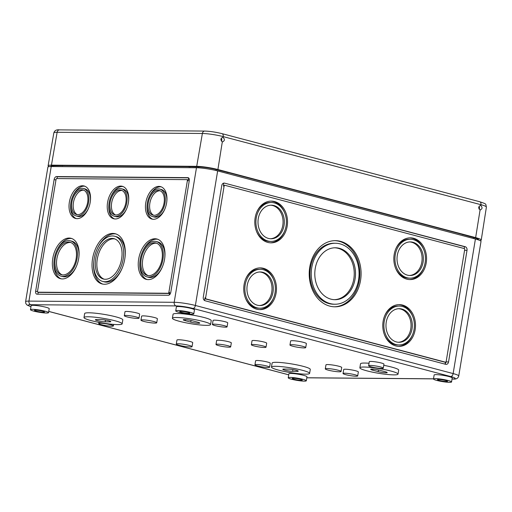 <?xml version="1.0" encoding="UTF-8"?>
<svg xmlns="http://www.w3.org/2000/svg" width="512" height="512" viewBox="0 0 512 512"><rect width="100%" height="100%" fill="white"/><g stroke="black" fill="none" stroke-linecap="round" stroke-linejoin="round"><path stroke-width="0.77" d="M452.051 378.957L452.544 378.963A12.218 1.491 9.4 0 0 450.752 376.55L192.992 308.448A12.218 1.491 -170.6 0 0 176.045 305.907L30.797 304.71A3.053 2.394 -89.5 0 1 28.947 301.101A15.27 1.862 -170.6 0 0 25.6 301.702L47.878 167.142A15.27 1.862 9.4 0 1 51.226 166.541L196.474 167.738A15.27 1.862 9.4 0 1 217.658 170.912L475.418 239.014A15.27 1.862 9.4 0 1 481.011 241.427L458.733 375.987A15.27 1.862 9.4 0 0 453.139 373.574L195.386 305.472L217.658 170.912M170.79 292.288L189.274 180.653A3.053 1.856 -75.2 0 0 188.16 177.683A3.053 1.856 -75.2 0 0 187.872 177.645L56.518 176.57A3.053 1.856 -75.2 0 0 54.131 179.539L35.648 291.174A3.053 1.856 -75.2 0 0 36.762 294.144A3.053 1.856 -75.2 0 0 37.05 294.182L168.403 295.264A3.053 1.856 -75.2 0 0 170.79 292.288M187.808 166.643L198.886 166.918A12.416 1.51 9.4 0 1 216.122 169.498L229.894 172.986M50.867 166.541L50.918 166.214A12.416 1.51 9.4 0 1 53.645 165.722L64.787 165.619M460.16 233.818L473.882 237.606A12.416 1.51 9.4 0 1 478.426 239.571L478.374 239.898M436.832 380.429A9.158 1.114 9.4 0 1 433.478 378.976A9.158 1.114 9.4 0 1 442.694 379.373A9.158 1.114 9.4 0 1 451.552 381.971A9.158 1.114 9.4 0 1 446.323 382.118A9.158 1.114 9.4 0 1 436.832 380.429M445.67 380.499A5.088 0.621 -170.6 0 0 440.39 379.558A5.088 0.621 -170.6 0 0 437.491 379.642A5.088 0.621 -170.6 0 0 442.413 381.088A5.088 0.621 -170.6 0 0 447.533 381.306A5.088 0.621 -170.6 0 0 445.67 380.499M221.766 185.517A3.053 2.394 -89.5 0 1 224.134 183.085A3.053 2.394 -89.5 0 1 224.602 183.149L465.178 246.714A3.053 2.394 -89.5 0 1 467.021 250.317L448.544 361.958A3.053 2.394 -89.5 0 1 446.176 364.39A3.053 2.394 -89.5 0 1 445.702 364.326L205.133 300.762A3.053 2.394 -89.5 0 1 203.283 297.152L221.766 185.517M433.478 378.976L434.138 374.989A9.158 1.114 9.4 0 1 443.354 375.386A9.158 1.114 9.4 0 1 452.211 377.984L451.552 381.971M175.718 310.874L176.378 306.886A9.158 1.114 9.4 0 1 185.6 307.283A9.158 1.114 9.4 0 1 194.451 309.882L193.792 313.869A9.158 1.114 9.4 0 1 188.57 314.016A9.158 1.114 9.4 0 1 179.072 312.326A9.158 1.114 9.4 0 1 175.718 310.874A9.158 1.114 9.4 0 1 184.941 311.27A9.158 1.114 9.4 0 1 193.792 313.869M289.965 344.986L290.624 340.998A7.994 0.973 9.4 0 1 298.669 341.344A7.994 0.973 9.4 0 1 306.387 343.61L305.728 347.597A7.994 0.973 9.4 0 1 301.171 347.731A7.994 0.973 9.4 0 1 292.89 346.253A7.994 0.973 9.4 0 1 289.965 344.986A7.994 0.973 9.4 0 1 298.003 345.331A7.994 0.973 9.4 0 1 305.728 347.597M368.627 365.715L369.286 361.728A7.43 0.902 9.4 0 1 376.762 362.048A7.43 0.902 9.4 0 1 383.949 364.154L383.283 368.141A7.43 0.902 9.4 0 1 379.046 368.269A7.43 0.902 9.4 0 1 371.347 366.893A7.43 0.902 9.4 0 1 368.627 365.715A7.43 0.902 9.4 0 1 376.102 366.035A7.43 0.902 9.4 0 1 383.283 368.141M212.41 324.442L213.069 320.454A7.43 0.902 9.4 0 1 220.544 320.774A7.43 0.902 9.4 0 1 227.731 322.88L227.072 326.867A7.43 0.902 9.4 0 1 222.829 326.989A7.43 0.902 9.4 0 1 215.13 325.619A7.43 0.902 9.4 0 1 212.41 324.442A7.43 0.902 9.4 0 1 219.885 324.762A7.43 0.902 9.4 0 1 227.072 326.867M359.866 367.795A19.341 2.355 9.4 0 1 379.334 368.627A19.341 2.355 9.4 0 1 398.029 374.112A19.341 2.355 9.4 0 1 386.995 374.432A19.341 2.355 9.4 0 1 366.95 370.854A19.341 2.355 9.4 0 1 359.866 367.795L360.525 363.808A19.341 2.355 9.4 0 1 369.03 363.251M383.757 365.312A19.341 2.355 9.4 0 1 398.688 370.125L398.029 374.112M172.403 318.266L173.069 314.278A19.341 2.355 9.4 0 1 192.531 315.11A19.341 2.355 9.4 0 1 211.226 320.595L210.566 324.582A19.341 2.355 9.4 0 1 199.533 324.902A19.341 2.355 9.4 0 1 179.488 321.325A19.341 2.355 9.4 0 1 172.403 318.266A19.341 2.355 9.4 0 1 191.872 319.098A19.341 2.355 9.4 0 1 210.566 324.582M251.36 344.755L252.019 340.768A7.43 0.902 9.4 0 1 259.501 341.088A7.43 0.902 9.4 0 1 266.682 343.2L266.022 347.181A7.43 0.902 9.4 0 1 261.786 347.309A7.43 0.902 9.4 0 1 254.086 345.933A7.43 0.902 9.4 0 1 251.36 344.755A7.43 0.902 9.4 0 1 258.842 345.075A7.43 0.902 9.4 0 1 266.022 347.181M325.293 368.87L325.958 364.883A7.994 0.973 9.4 0 1 333.997 365.229A7.994 0.973 9.4 0 1 341.722 367.494L341.062 371.482A7.994 0.973 9.4 0 1 336.506 371.616A7.994 0.973 9.4 0 1 328.224 370.138A7.994 0.973 9.4 0 1 325.293 368.87A7.994 0.973 9.4 0 1 333.338 369.216A7.994 0.973 9.4 0 1 341.062 371.482M140.96 320.166L141.619 316.179A7.994 0.973 9.4 0 1 149.664 316.525A7.994 0.973 9.4 0 1 157.389 318.79L156.723 322.778A7.994 0.973 9.4 0 1 152.166 322.912A7.994 0.973 9.4 0 1 143.885 321.434A7.994 0.973 9.4 0 1 140.96 320.166A7.994 0.973 9.4 0 1 149.005 320.512A7.994 0.973 9.4 0 1 156.723 322.778M343.034 373.504L343.693 369.517A7.43 0.902 9.4 0 1 351.168 369.837A7.43 0.902 9.4 0 1 358.355 371.942L357.696 375.93A7.43 0.902 9.4 0 1 353.453 376.051A7.43 0.902 9.4 0 1 345.754 374.682A7.43 0.902 9.4 0 1 343.034 373.504A7.43 0.902 9.4 0 1 350.509 373.824A7.43 0.902 9.4 0 1 357.696 375.93M124.326 315.718L124.986 311.731A7.43 0.902 9.4 0 1 132.467 312.051A7.43 0.902 9.4 0 1 139.648 314.157L138.989 318.144A7.43 0.902 9.4 0 1 134.752 318.266A7.43 0.902 9.4 0 1 127.046 316.896A7.43 0.902 9.4 0 1 124.326 315.718A7.43 0.902 9.4 0 1 131.808 316.038A7.43 0.902 9.4 0 1 138.989 318.144M216 344.467L216.659 340.48A7.43 0.902 9.4 0 1 224.134 340.8A7.43 0.902 9.4 0 1 231.322 342.906L230.662 346.893A7.43 0.902 9.4 0 1 226.419 347.014A7.43 0.902 9.4 0 1 218.72 345.638A7.43 0.902 9.4 0 1 216 344.467A7.43 0.902 9.4 0 1 223.475 344.787A7.43 0.902 9.4 0 1 230.662 346.893M271.456 367.066L272.115 363.078A19.341 2.355 9.4 0 1 291.578 363.917A19.341 2.355 9.4 0 1 310.278 369.395L309.613 373.382A19.341 2.355 9.4 0 1 298.586 373.702A19.341 2.355 9.4 0 1 278.534 370.125A19.341 2.355 9.4 0 1 271.456 367.066A19.341 2.355 9.4 0 1 290.918 367.904A19.341 2.355 9.4 0 1 309.613 373.382M83.994 317.536L84.653 313.549A19.341 2.355 9.4 0 1 104.122 314.387A19.341 2.355 9.4 0 1 122.816 319.866L122.157 323.853A19.341 2.355 9.4 0 1 111.123 324.173A19.341 2.355 9.4 0 1 91.078 320.595A19.341 2.355 9.4 0 1 83.994 317.536A19.341 2.355 9.4 0 1 103.462 318.368A19.341 2.355 9.4 0 1 122.157 323.853M176.294 344.051L176.954 340.064A7.994 0.973 9.4 0 1 184.992 340.41A7.994 0.973 9.4 0 1 192.717 342.675L192.058 346.662A7.994 0.973 9.4 0 1 187.501 346.797A7.994 0.973 9.4 0 1 179.219 345.318A7.994 0.973 9.4 0 1 176.294 344.051A7.994 0.973 9.4 0 1 184.333 344.397A7.994 0.973 9.4 0 1 192.058 346.662M254.95 364.781L255.61 360.794A7.43 0.902 9.4 0 1 263.091 361.114A7.43 0.902 9.4 0 1 270.272 363.219L269.613 367.206A7.43 0.902 9.4 0 1 265.376 367.328A7.43 0.902 9.4 0 1 257.67 365.958A7.43 0.902 9.4 0 1 254.95 364.781A7.43 0.902 9.4 0 1 262.432 365.101A7.43 0.902 9.4 0 1 269.613 367.206M288.23 377.786L288.89 373.798A9.158 1.114 9.4 0 1 298.106 374.189A9.158 1.114 9.4 0 1 306.963 376.787L306.304 380.774A9.158 1.114 9.4 0 1 301.075 380.928A9.158 1.114 9.4 0 1 291.584 379.232A9.158 1.114 9.4 0 1 288.23 377.786A9.158 1.114 9.4 0 1 297.446 378.176A9.158 1.114 9.4 0 1 306.304 380.774M30.47 309.677L31.13 305.69A9.158 1.114 9.4 0 1 40.352 306.086A9.158 1.114 9.4 0 1 49.21 308.685L48.544 312.672A9.158 1.114 9.4 0 1 43.322 312.826A9.158 1.114 9.4 0 1 33.824 311.13A9.158 1.114 9.4 0 1 30.47 309.677A9.158 1.114 9.4 0 1 39.693 310.074A9.158 1.114 9.4 0 1 48.544 312.672M398.982 344.947A19.45 15.258 -89.5 0 1 395.987 344.544A19.45 15.258 -89.5 0 1 383.974 323.45A19.45 15.258 -89.5 0 1 399.302 306.042A19.45 15.258 -89.5 0 1 414.4 325.619A19.45 15.258 -89.5 0 1 398.982 344.947L397.722 344.934A19.45 15.258 -89.5 0 1 394.726 344.531A19.45 15.258 -89.5 0 1 384.544 334.995M384.698 315.757A19.45 15.258 -89.5 0 1 398.042 306.035L399.302 306.042M398.682 304.64A20.864 16.365 -89.5 0 1 412.48 315.981M412.32 335.226A20.864 16.365 -89.5 0 1 398.336 346.342M395.757 345.926A20.864 16.365 -89.5 0 1 382.874 323.302A20.864 16.365 -89.5 0 1 399.315 304.627A20.864 16.365 -89.5 0 1 415.507 325.632A20.864 16.365 -89.5 0 1 398.97 346.362A20.864 16.365 -89.5 0 1 395.757 345.926M259.949 308.211A19.45 15.258 -89.5 0 1 256.954 307.808A19.45 15.258 -89.5 0 1 244.947 286.714A19.45 15.258 -89.5 0 1 260.269 269.312A19.45 15.258 -89.5 0 1 275.366 288.89A19.45 15.258 -89.5 0 1 259.949 308.211L258.688 308.205A19.45 15.258 -89.5 0 1 255.693 307.802A19.45 15.258 -89.5 0 1 245.51 298.266M245.664 279.021A19.45 15.258 -89.5 0 1 259.008 269.299L260.269 269.312M259.648 267.904A20.864 16.365 -89.5 0 1 273.446 279.251M273.286 298.49A20.864 16.365 -89.5 0 1 259.309 309.606M256.723 309.197A20.864 16.365 -89.5 0 1 243.84 286.566A20.864 16.365 -89.5 0 1 260.282 267.898A20.864 16.365 -89.5 0 1 276.474 288.896A20.864 16.365 -89.5 0 1 259.936 309.626A20.864 16.365 -89.5 0 1 256.723 309.197M271.002 241.427A19.45 15.258 -89.5 0 1 268.013 241.024A19.45 15.258 -89.5 0 1 256 219.936A19.45 15.258 -89.5 0 1 271.322 202.528A19.45 15.258 -89.5 0 1 286.419 222.106A19.45 15.258 -89.5 0 1 271.002 241.427L269.741 241.421A19.45 15.258 -89.5 0 1 266.746 241.018A19.45 15.258 -89.5 0 1 256.563 231.482M256.723 212.237A19.45 15.258 -89.5 0 1 270.061 202.515L271.322 202.528M270.707 201.12A20.864 16.365 -89.5 0 1 284.499 212.467M284.346 231.712A20.864 16.365 -89.5 0 1 270.362 242.822M267.782 242.413A20.864 16.365 -89.5 0 1 254.899 219.782A20.864 16.365 -89.5 0 1 271.334 201.114A20.864 16.365 -89.5 0 1 287.526 222.112A20.864 16.365 -89.5 0 1 270.995 242.848A20.864 16.365 -89.5 0 1 267.782 242.413M410.035 278.163A19.45 15.258 -89.5 0 1 407.046 277.76A19.45 15.258 -89.5 0 1 395.034 256.672A19.45 15.258 -89.5 0 1 410.355 239.264A19.45 15.258 -89.5 0 1 425.453 258.842A19.45 15.258 -89.5 0 1 410.035 278.163L408.774 278.157A19.45 15.258 -89.5 0 1 405.779 277.754A19.45 15.258 -89.5 0 1 395.597 268.218M395.757 248.973A19.45 15.258 -89.5 0 1 409.094 239.251L410.355 239.264M409.734 237.856A20.864 16.365 -89.5 0 1 423.533 249.203M423.379 268.442A20.864 16.365 -89.5 0 1 409.395 279.558M406.816 279.149A20.864 16.365 -89.5 0 1 393.926 256.518A20.864 16.365 -89.5 0 1 410.368 237.85A20.864 16.365 -89.5 0 1 426.56 258.848A20.864 16.365 -89.5 0 1 410.029 279.578A20.864 16.365 -89.5 0 1 406.816 279.149M334.733 247.789A25.958 20.358 -89.5 0 1 354.246 273.894A25.958 20.358 -89.5 0 1 334.31 299.674M330.944 299.155A25.958 20.358 -89.5 0 1 314.918 271.008A25.958 20.358 -89.5 0 1 335.366 247.782A25.958 20.358 -89.5 0 1 355.507 273.907A25.958 20.358 -89.5 0 1 334.938 299.693A25.958 20.358 -89.5 0 1 330.944 299.155M334.906 304.23L333.638 304.224A30.496 23.917 -89.5 0 1 328.947 303.59A30.496 23.917 -89.5 0 1 310.118 270.522A30.496 23.917 -89.5 0 1 334.144 243.232L335.405 243.245A30.496 23.917 -89.5 0 1 359.072 273.933A30.496 23.917 -89.5 0 1 334.906 304.23A30.496 23.917 -89.5 0 1 330.208 303.597A30.496 23.917 -89.5 0 1 311.379 270.534A30.496 23.917 -89.5 0 1 335.405 243.245M334.79 240.659A33.082 25.946 -89.5 0 1 359.834 273.939A33.082 25.946 -89.5 0 1 334.253 306.803M329.792 306.131A33.082 25.946 -89.5 0 1 309.363 270.259A33.082 25.946 -89.5 0 1 335.424 240.659A33.082 25.946 -89.5 0 1 361.094 273.952A33.082 25.946 -89.5 0 1 334.88 306.816A33.082 25.946 -89.5 0 1 329.792 306.131M398.65 308.717A16.794 13.171 -89.5 0 1 411.053 325.594A16.794 13.171 -89.5 0 1 398.374 342.266M396.416 341.939A16.794 13.171 -89.5 0 1 386.048 323.731A16.794 13.171 -89.5 0 1 399.277 308.698A16.794 13.171 -89.5 0 1 412.314 325.606A16.794 13.171 -89.5 0 1 399.002 342.291A16.794 13.171 -89.5 0 1 396.416 341.939M259.616 271.981A16.794 13.171 -89.5 0 1 272.019 288.858A16.794 13.171 -89.5 0 1 259.341 305.53M257.389 305.21A16.794 13.171 -89.5 0 1 247.014 286.995A16.794 13.171 -89.5 0 1 260.25 271.968A16.794 13.171 -89.5 0 1 273.28 288.87A16.794 13.171 -89.5 0 1 259.968 305.555A16.794 13.171 -89.5 0 1 257.389 305.21M270.669 205.197A16.794 13.171 -89.5 0 1 283.072 222.074A16.794 13.171 -89.5 0 1 270.394 238.752M268.442 238.426A16.794 13.171 -89.5 0 1 258.074 220.211A16.794 13.171 -89.5 0 1 271.302 205.184A16.794 13.171 -89.5 0 1 284.339 222.086A16.794 13.171 -89.5 0 1 271.027 238.771A16.794 13.171 -89.5 0 1 268.442 238.426M409.702 241.933A16.794 13.171 -89.5 0 1 422.106 258.81A16.794 13.171 -89.5 0 1 409.427 275.482M407.475 275.162A16.794 13.171 -89.5 0 1 397.101 256.947A16.794 13.171 -89.5 0 1 410.336 241.92A16.794 13.171 -89.5 0 1 423.366 258.822A16.794 13.171 -89.5 0 1 410.061 275.507A16.794 13.171 -89.5 0 1 407.475 275.162M446.048 361.754L446.016 361.933A3.053 2.394 -89.5 0 1 445.178 363.686M464.282 248.275A3.053 2.394 -89.5 0 1 464.435 248.736M204.544 300.499L204.992 297.766L205.626 297.773L224.109 186.138A1.018 0.8 -89.5 0 1 225.056 185.35L464.064 248.499A1.018 0.8 -89.5 0 1 464.678 249.702L446.202 361.338A1.018 0.8 -89.5 0 1 445.254 362.125L206.24 298.976A1.018 0.8 -89.5 0 1 205.626 297.773M445.434 362.15L445.101 364.166M444.934 362.125A1.018 0.8 -89.5 0 1 444.621 362.125L205.613 298.97A1.018 0.8 -89.5 0 1 204.992 297.766M223.661 183.142L223.475 186.131A1.018 0.8 -89.5 0 1 224.422 185.344M224.602 183.149L464.544 246.707L464.237 248.57M101.459 324.685A7.43 0.902 9.4 0 1 98.733 323.507A7.43 0.902 9.4 0 1 106.214 323.827A7.43 0.902 9.4 0 1 113.395 325.933A7.43 0.902 9.4 0 1 109.158 326.054A7.43 0.902 9.4 0 1 101.459 324.685M187.917 312.397A5.088 0.621 -170.6 0 0 182.637 311.456A5.088 0.621 -170.6 0 0 179.738 311.539A5.088 0.621 -170.6 0 0 184.653 312.979A5.088 0.621 -170.6 0 0 189.779 313.203A5.088 0.621 -170.6 0 0 187.917 312.397M42.669 311.2A5.088 0.621 -170.6 0 0 37.389 310.259A5.088 0.621 -170.6 0 0 34.49 310.342A5.088 0.621 -170.6 0 0 39.405 311.789A5.088 0.621 -170.6 0 0 44.531 312.006A5.088 0.621 -170.6 0 0 42.669 311.2M300.422 379.302A5.088 0.621 -170.6 0 0 295.142 378.362A5.088 0.621 -170.6 0 0 292.243 378.451A5.088 0.621 -170.6 0 0 297.165 379.891A5.088 0.621 -170.6 0 0 302.285 380.109A5.088 0.621 -170.6 0 0 300.422 379.302M37.862 294.189L38.182 292.256M38.605 292.352A1.018 0.621 -75.2 0 0 38.694 292.39A1.018 0.621 -75.2 0 0 38.79 292.403L168.883 293.472A1.018 0.621 -75.2 0 0 169.677 292.48L169.267 294.982M185.28 320.672A5.6 0.685 9.4 0 1 183.232 319.789A5.6 0.685 9.4 0 1 186.426 319.693A5.6 0.685 9.4 0 1 192.224 320.73L197.696 322.176A5.6 0.685 9.4 0 1 199.744 323.059A5.6 0.685 9.4 0 1 196.55 323.155A5.6 0.685 9.4 0 1 190.746 322.118L185.28 320.672L185.453 319.61M372.742 370.202A5.6 0.685 9.4 0 1 370.688 369.318A5.6 0.685 9.4 0 1 373.882 369.222A5.6 0.685 9.4 0 1 379.686 370.259L385.152 371.706A5.6 0.685 9.4 0 1 387.206 372.589A5.6 0.685 9.4 0 1 384.013 372.685A5.6 0.685 9.4 0 1 378.208 371.648L372.742 370.202L372.915 369.139M105.158 321.811A5.6 0.685 9.4 0 1 98.97 321.018A5.6 0.685 9.4 0 1 95.341 319.763A5.6 0.685 9.4 0 1 96.57 319.546L100.992 319.578A5.6 0.685 9.4 0 1 107.181 320.371A5.6 0.685 9.4 0 1 110.81 321.632A5.6 0.685 9.4 0 1 109.581 321.85L105.158 321.811L105.453 320.051M292.621 371.341A5.6 0.685 9.4 0 1 286.432 370.547A5.6 0.685 9.4 0 1 282.803 369.293A5.6 0.685 9.4 0 1 284.032 369.075L288.448 369.107A5.6 0.685 9.4 0 1 294.637 369.901A5.6 0.685 9.4 0 1 298.266 371.162A5.6 0.685 9.4 0 1 297.043 371.379L292.621 371.341L292.915 369.581M114.362 216.262A14.208 8.646 -75.2 0 0 126.349 204.73A14.208 8.646 -75.2 0 0 121.619 188.787A14.208 8.646 -75.2 0 0 109.171 202.451A14.208 8.646 -75.2 0 0 114.362 216.262L115.923 216.672A14.208 8.646 -75.2 0 0 126.746 208.493M128.55 201.658A14.208 8.646 -75.2 0 0 123.181 189.197L121.619 188.787M108.992 203.802A16.794 10.214 -75.2 0 0 114.496 218.918M123.046 186.541A16.794 10.214 -75.2 0 0 110.797 196.966M107.571 202.438A16.794 10.214 -75.2 0 0 113.702 218.765A16.794 10.214 -75.2 0 0 127.866 205.133A16.794 10.214 -75.2 0 0 122.278 186.285A16.794 10.214 -75.2 0 0 107.571 202.438M76.154 215.949A14.208 8.646 -75.2 0 0 88.141 204.416A14.208 8.646 -75.2 0 0 83.411 188.474A14.208 8.646 -75.2 0 0 70.97 202.138A14.208 8.646 -75.2 0 0 76.154 215.949L77.715 216.358A14.208 8.646 -75.2 0 0 88.538 208.179M90.342 201.344A14.208 8.646 -75.2 0 0 84.973 188.883L83.411 188.474M70.784 203.488A16.794 10.214 -75.2 0 0 76.288 218.605M84.838 186.227A16.794 10.214 -75.2 0 0 72.595 196.653M69.363 202.125A16.794 10.214 -75.2 0 0 75.494 218.445A16.794 10.214 -75.2 0 0 89.664 204.819A16.794 10.214 -75.2 0 0 84.07 185.971A16.794 10.214 -75.2 0 0 69.363 202.125M152.563 216.576A14.208 8.646 -75.2 0 0 164.557 205.043A14.208 8.646 -75.2 0 0 159.827 189.101A14.208 8.646 -75.2 0 0 147.379 202.765A14.208 8.646 -75.2 0 0 152.563 216.576L154.131 216.992A14.208 8.646 -75.2 0 0 164.947 208.806M166.758 201.971A14.208 8.646 -75.2 0 0 161.389 189.51L159.827 189.101M147.2 204.122A16.794 10.214 -75.2 0 0 152.698 219.232M161.254 186.854A16.794 10.214 -75.2 0 0 149.005 197.28M145.779 202.752A16.794 10.214 -75.2 0 0 151.904 219.078A16.794 10.214 -75.2 0 0 166.074 205.446A16.794 10.214 -75.2 0 0 160.486 186.598A16.794 10.214 -75.2 0 0 145.779 202.752M122.003 190.496A12.723 7.738 -75.2 0 0 111.661 202.874A12.723 7.738 -75.2 0 0 115.539 214.963M110.093 202.458A12.723 7.738 -75.2 0 0 114.739 214.822A12.723 7.738 -75.2 0 0 125.472 204.499A12.723 7.738 -75.2 0 0 121.242 190.221A12.723 7.738 -75.2 0 0 110.093 202.458M83.795 190.182A12.723 7.738 -75.2 0 0 73.453 202.56A12.723 7.738 -75.2 0 0 77.331 214.65M71.891 202.144A12.723 7.738 -75.2 0 0 76.531 214.509A12.723 7.738 -75.2 0 0 87.264 204.186A12.723 7.738 -75.2 0 0 83.034 189.907A12.723 7.738 -75.2 0 0 71.891 202.144M160.211 190.81A12.723 7.738 -75.2 0 0 149.862 203.187A12.723 7.738 -75.2 0 0 153.747 215.277M148.301 202.771A12.723 7.738 -75.2 0 0 152.947 215.142A12.723 7.738 -75.2 0 0 163.68 204.813A12.723 7.738 -75.2 0 0 159.443 190.534A12.723 7.738 -75.2 0 0 148.301 202.771M102.694 281.434A23.373 14.214 -75.2 0 0 122.413 262.47A23.373 14.214 -75.2 0 0 114.637 236.243A23.373 14.214 -75.2 0 0 94.17 258.72A23.373 14.214 -75.2 0 0 102.694 281.434L104.256 281.85A23.373 14.214 -75.2 0 0 122.125 268.23M125.011 257.325A23.373 14.214 -75.2 0 0 116.198 236.659L114.637 236.243M93.888 260.768A25.958 15.789 -75.2 0 0 102.829 284.109M116.07 233.984A25.958 15.789 -75.2 0 0 96.768 249.862M92.563 258.707A25.958 15.789 -75.2 0 0 102.035 283.936A25.958 15.789 -75.2 0 0 123.936 262.874A25.958 15.789 -75.2 0 0 115.296 233.747A25.958 15.789 -75.2 0 0 92.563 258.707M114.765 238.912A20.864 12.691 -75.2 0 0 97.28 259.149A20.864 12.691 -75.2 0 0 104.128 279.181M95.718 258.733A20.864 12.691 -75.2 0 0 103.334 279.014A20.864 12.691 -75.2 0 0 120.941 262.08A20.864 12.691 -75.2 0 0 113.997 238.662A20.864 12.691 -75.2 0 0 95.718 258.733M61.056 276.16A18.278 11.123 -75.2 0 0 76.474 261.325A18.278 11.123 -75.2 0 0 70.394 240.813A18.278 11.123 -75.2 0 0 54.381 258.394A18.278 11.123 -75.2 0 0 61.056 276.16L62.618 276.576A18.278 11.123 -75.2 0 0 76.57 265.978M78.854 257.331A18.278 11.123 -75.2 0 0 71.955 241.222L70.394 240.813M54.157 260.058A20.864 12.691 -75.2 0 0 61.184 278.829M71.827 238.56A20.864 12.691 -75.2 0 0 56.442 251.411M52.781 258.381A20.864 12.691 -75.2 0 0 60.39 278.662A20.864 12.691 -75.2 0 0 77.997 261.728A20.864 12.691 -75.2 0 0 71.053 238.31A20.864 12.691 -75.2 0 0 52.781 258.381M146.938 276.87A18.278 11.123 -75.2 0 0 162.362 262.035A18.278 11.123 -75.2 0 0 156.282 241.517A18.278 11.123 -75.2 0 0 140.269 259.098A18.278 11.123 -75.2 0 0 146.938 276.87L148.499 277.28A18.278 11.123 -75.2 0 0 162.458 266.682M164.742 258.035A18.278 11.123 -75.2 0 0 157.843 241.933L156.282 241.517M140.038 260.762A20.864 12.691 -75.2 0 0 147.072 279.533M157.709 239.264A20.864 12.691 -75.2 0 0 142.323 252.115M138.662 259.085A20.864 12.691 -75.2 0 0 146.278 279.366A20.864 12.691 -75.2 0 0 163.885 262.438A20.864 12.691 -75.2 0 0 156.941 239.021A20.864 12.691 -75.2 0 0 138.662 259.085M70.784 242.509A16.794 10.214 -75.2 0 0 56.864 258.816A16.794 10.214 -75.2 0 0 62.227 274.88M55.302 258.4A16.794 10.214 -75.2 0 0 61.434 274.726A16.794 10.214 -75.2 0 0 75.603 261.094A16.794 10.214 -75.2 0 0 70.016 242.246A16.794 10.214 -75.2 0 0 55.302 258.4M156.666 243.213A16.794 10.214 -75.2 0 0 142.752 259.52A16.794 10.214 -75.2 0 0 148.115 275.584M141.19 259.11A16.794 10.214 -75.2 0 0 147.322 275.43A16.794 10.214 -75.2 0 0 161.485 261.805A16.794 10.214 -75.2 0 0 155.898 242.957A16.794 10.214 -75.2 0 0 141.19 259.11M57.005 178.566L57.299 176.774L56.518 176.57M188.64 177.946L188.16 180.845A1.018 0.621 -75.2 0 0 187.789 179.853A1.018 0.621 -75.2 0 0 187.693 179.84L187.098 179.686M188.525 177.85L57.299 176.774M168.896 292.275L187.379 180.64A1.018 0.621 -75.2 0 0 187.008 179.648A1.018 0.621 -75.2 0 0 186.912 179.635L56.819 178.566A1.018 0.621 -75.2 0 0 56.026 179.558L37.542 291.194A1.018 0.621 -75.2 0 0 37.914 292.179A1.018 0.621 -75.2 0 0 38.01 292.192L168.102 293.267A1.018 0.621 -75.2 0 0 168.896 292.275L169.677 292.48M49.12 166.63A15.27 1.862 9.4 0 1 48.109 165.747A15.27 1.862 9.4 0 1 51.456 165.146L196.704 166.342L202.374 133.478A3.053 2.394 -89.5 0 1 204.742 131.072L59.494 129.882A3.053 2.394 -89.5 0 0 57.126 132.288L202.374 133.478A14.976 1.824 -170.6 0 1 223.162 136.595A3.053 1.856 -75.2 0 0 222.042 133.651C215.84 132.122 210.074 131.258 204.742 131.072M479.994 240.544A15.27 1.862 -170.6 0 0 481.242 240.032L486.4 207.066A14.976 1.824 -170.6 0 0 480.915 204.698L223.162 136.595L223.027 137.414C224.934 139.168 224.819 140.646 222.669 141.85L222.323 141.805C220.23 139.757 220.461 138.291 223.027 137.414L222.682 137.37M481.242 240.032A15.27 1.862 -170.6 0 0 475.648 237.619L217.894 169.517A15.27 1.862 -170.6 0 0 196.704 166.342M221.37 141.146L221.421 137.952M479.142 209.229L479.213 206.099M475.648 237.619L480.083 209.907C478.176 208.154 478.291 206.675 480.442 205.472L480.787 205.523L480.915 204.698A3.053 1.856 -75.2 0 0 479.795 201.754L222.042 133.651M480.787 205.523C482.656 207.571 482.419 209.03 480.083 209.907L480.422 209.952M226.925 172.352A7.738 0.941 9.4 0 1 230.502 173.139L460.768 233.978A7.738 0.941 9.4 0 1 463.078 234.746M62.374 165.798A7.738 0.941 9.4 0 1 63.974 165.606L186.995 166.624A7.738 0.941 9.4 0 1 190.157 166.848M221.862 139.507L221.702 140.467M479.616 207.61L479.456 208.57M192.992 308.448A3.053 1.856 -75.2 0 0 195.386 305.472A15.27 1.862 -170.6 0 0 174.195 302.298L28.947 301.101L51.226 166.541M176.045 305.907A3.053 2.394 -89.5 0 1 174.195 302.298L196.474 167.738M198.739 167.821L198.886 166.918M215.962 170.483L216.122 169.498M53.504 166.56L53.645 165.722M473.722 238.566L473.882 237.606M475.418 239.014L453.139 373.574A3.053 1.856 -75.2 0 1 450.752 376.55M30.797 304.71A12.218 1.491 -170.6 0 0 30.97 306.662M48.755 311.398L288.723 374.803M433.491 378.867L307.77 377.83A3.053 2.394 -89.5 0 1 307.296 377.766A12.218 1.491 9.4 0 1 306.803 377.76M307.296 377.766L433.504 378.81M223.475 186.131L224.109 186.138M205.613 298.97L206.24 298.976M444.621 362.125L445.254 362.125M446.016 361.933L448.544 361.958M464.582 250.298L467.021 250.317M464.544 246.707L465.178 246.714M378.483 369.971L378.208 371.648M109.715 321.024L109.581 321.85M191.027 320.442L190.746 322.118M297.178 370.554L297.043 371.379M188.16 180.845L187.379 180.64M168.883 293.472L168.102 293.267M38.79 292.403L38.01 292.192M37.542 291.68L35.648 291.174M55.949 180.019L54.131 179.539M188.429 177.792L187.872 177.645M458.733 375.987C458.074 378.374 456.166 379.386 453.018 379.027A3.053 2.394 -89.5 0 1 452.544 378.963M51.456 165.146L57.126 132.288A14.976 1.824 9.4 0 0 53.85 132.877L48.109 165.747M217.894 169.517L222.323 141.805M224.896 185.325L224.262 185.318M445.408 362.15L444.781 362.144M113.395 325.933L113.651 324.41M98.733 323.507L98.925 322.349M37.914 292.179L38.694 292.39M187.008 179.648L187.789 179.853M288.717 374.835L48.749 311.437M453.018 379.027L452.038 379.021M306.797 377.811L307.77 377.83M25.6 301.702L25.824 303.533L27.034 305.03L30.963 306.714M486.4 207.066C485.357 203.533 487.373 204.41 479.795 201.754M53.85 132.877C54.592 130.49 56.474 129.491 59.494 129.882"/></g></svg>
